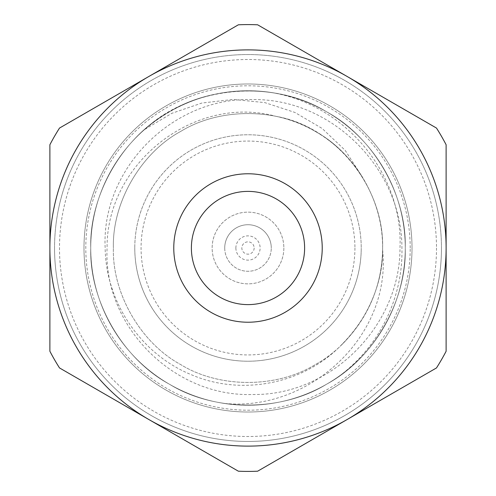 <?xml version="1.0" encoding="UTF-8"?>
<svg xmlns="http://www.w3.org/2000/svg" width="496" height="496" viewBox="0 0 496 496"><rect width="100%" height="100%" fill="white"/><g stroke="black" fill="none" stroke-linecap="round" stroke-linejoin="round"><path stroke-width="0.37" stroke-dasharray="2.48 1.86" d="M224.725 248A23.275 23.275 0 0 0 248 271.275A23.275 23.275 0 0 0 271.275 248A23.275 23.275 0 0 1 248 271.275A23.275 23.275 0 0 1 224.725 248A23.275 23.275 0 0 1 248 224.725A23.275 23.275 0 0 1 271.275 248A23.275 23.275 0 0 0 248 224.725A23.275 23.275 0 0 0 224.725 248M283.855 248A35.855 35.855 0 0 1 248 283.855A35.855 35.855 0 0 1 212.145 248A35.855 35.855 0 0 1 248 212.145A35.855 35.855 0 0 1 283.855 248A35.855 35.855 0 0 1 248 283.855A35.855 35.855 0 0 1 212.145 248A35.855 35.855 0 0 1 248 212.145A35.855 35.855 0 0 1 283.855 248M304.612 248A56.612 56.612 0 0 0 248 191.388A56.612 56.612 0 0 0 191.388 248A56.612 56.612 0 0 0 248 304.612A56.612 56.612 0 0 0 304.612 248M173.774 248A74.226 74.226 0 0 0 248 322.226A74.226 74.226 0 0 0 322.226 248A74.226 74.226 0 0 0 248 173.774A74.226 74.226 0 0 0 173.774 248M134.776 248A113.224 113.224 0 0 0 248 361.224A113.224 113.224 0 0 0 361.224 248A113.224 113.224 0 0 1 248 361.224A113.224 113.224 0 0 1 134.776 248A113.224 113.224 0 0 1 248 134.776A113.224 113.224 0 0 1 361.224 248A113.224 113.224 0 0 0 248 134.776A113.224 113.224 0 0 0 134.776 248A113.224 113.224 0 0 1 248 134.776A113.224 113.224 0 0 1 361.224 248M410.204 248A162.204 162.204 0 0 0 248 85.796A162.204 162.204 0 0 0 85.796 248A162.204 162.204 0 0 0 248 410.204A162.204 162.204 0 0 0 410.204 248M90.743 248A157.257 157.257 0 0 1 248 90.743A157.257 157.257 0 0 1 340.715 375.013A157.257 157.257 0 0 1 90.743 248A157.257 157.257 0 0 1 248 90.743A157.257 157.257 0 0 1 405.257 248A157.257 157.257 0 0 1 248 405.257A157.257 157.257 0 0 1 90.743 248M54.541 248A193.459 193.459 0 0 0 248 441.459A193.459 193.459 0 0 0 441.459 248A193.459 193.459 0 0 1 248 441.459A193.459 193.459 0 0 1 54.541 248A193.459 193.459 0 0 1 248 54.541A193.459 193.459 0 0 1 441.459 248A193.459 193.459 0 0 0 248 54.541A193.459 193.459 0 0 0 54.541 248A193.459 193.459 0 0 1 248 54.541A193.459 193.459 0 0 1 441.459 248M49.885 144.745L49.885 351.255A223.411 223.411 0 0 0 59.52 367.945L238.365 471.2A223.411 223.411 0 0 0 257.635 471.2L436.48 367.945A223.411 223.411 0 0 0 446.115 351.255L446.115 144.745A223.411 223.411 0 0 0 436.48 128.055L257.635 24.8A223.411 223.411 0 0 0 238.365 24.8L59.52 128.055A223.411 223.411 0 0 0 49.885 144.745M259.681 91.183C284.307 93.267 306.621 100.149 326.628 111.817C373.246 136.939 406.807 195.064 405.257 248C406.807 300.936 373.246 359.061 326.628 384.183C281.561 411.996 214.439 411.996 169.372 384.183C122.754 359.061 89.193 300.936 90.743 248C89.193 195.064 122.754 136.939 169.372 111.817C214.439 84.004 281.561 84.004 326.628 111.817C373.246 136.939 406.807 195.064 405.257 248C406.807 300.936 373.246 359.061 326.628 384.183C281.561 411.996 214.439 411.996 169.372 384.183C122.754 359.061 89.193 300.936 90.743 248C89.193 195.064 122.754 136.939 169.372 111.817C214.439 84.004 281.561 84.004 326.628 111.817C373.246 136.939 406.807 195.064 405.257 248C406.807 300.936 373.246 359.061 326.628 384.183C281.561 411.996 214.439 411.996 169.372 384.183C122.754 359.061 89.193 300.936 90.743 248C89.193 195.064 122.754 136.939 169.372 111.817C214.439 84.004 281.561 84.004 326.628 111.817C373.246 136.939 406.807 195.064 405.257 248C406.807 300.936 373.246 359.061 326.628 384.183C281.561 411.996 214.439 411.996 169.372 384.183C122.754 359.061 89.193 300.936 90.743 248C89.193 195.064 122.754 136.939 169.372 111.817C214.439 84.004 281.561 84.004 326.628 111.817C373.246 136.939 406.807 195.064 405.257 248C406.807 300.936 373.246 359.061 326.628 384.183C295.597 402.082 261.28 408.475 223.677 403.36C308.605 412.232 391.902 336.505 382.596 249.767L382.608 248C384.096 186.949 335.389 126.585 275.863 116.306C194.184 93.918 106.132 163.792 107.086 248C103.162 326.535 174.115 397.166 252.458 394.494C330.665 395.907 400.278 325.86 399.987 248C403.415 169.359 338.012 96.962 259.681 91.183C216.188 88.604 177.847 101.37 144.671 129.462L171.876 113.299L201.903 103.032L233.207 99.429L264.783 102.604L294.853 112.431L322.152 128.458L345.166 150.338L362.328 176.948C375.931 199.572 382.695 223.256 382.608 248C383.935 202.69 355.21 152.929 315.307 131.428C276.731 107.62 219.269 107.62 180.693 131.428C140.79 152.929 112.065 202.69 113.392 248C112.065 202.69 140.79 152.929 180.693 131.428C219.269 107.62 276.731 107.62 315.307 131.428C355.21 152.929 383.935 202.69 382.608 248C383.935 202.69 355.21 152.929 315.307 131.428C276.731 107.62 219.269 107.62 180.693 131.428C140.79 152.929 112.065 202.69 113.392 248C112.065 202.69 140.79 152.929 180.693 131.428C219.269 107.62 276.731 107.62 315.307 131.428C355.21 152.929 383.935 202.69 382.608 248C383.935 202.69 355.21 152.929 315.307 131.428C276.731 107.62 219.269 107.62 180.693 131.428C140.79 152.929 112.065 202.69 113.392 248C112.065 202.69 140.79 152.929 180.693 131.428C219.269 107.62 276.731 107.62 315.307 131.428C355.21 152.929 383.935 202.69 382.608 248C383.935 293.31 355.21 343.071 315.307 364.572C276.731 388.38 219.269 388.38 180.693 364.572C140.79 343.071 112.065 293.31 113.392 248C112.065 293.31 140.79 343.071 180.693 364.572C219.269 388.38 276.731 388.38 315.307 364.572C355.21 343.071 383.935 293.31 382.608 248C383.935 293.31 355.21 343.071 315.307 364.572C276.731 388.38 219.269 388.38 180.693 364.572C140.79 343.071 112.065 293.31 113.392 248C112.065 293.31 140.79 343.071 180.693 364.572C219.269 388.38 276.731 388.38 315.307 364.572C355.21 343.071 383.935 293.31 382.608 248C383.935 293.31 355.21 343.071 315.307 364.572C276.731 388.38 219.269 388.38 180.693 364.572C140.79 343.071 112.065 293.31 113.392 248C112.065 293.31 140.79 343.071 180.693 364.572C219.269 388.38 276.731 388.38 315.307 364.572C355.21 343.071 383.935 293.31 382.608 248C382.323 284.797 368.751 316.95 341.88 344.472C304.234 383.947 241.819 396.36 191.797 374.902C141.199 354.516 105.741 302.498 105.164 248C101.172 168.386 173.178 96.968 252.34 99.578C331.75 98.183 402.157 168.95 401.915 248C403.205 296.912 379.948 345.414 340.715 375.013C380.475 347.231 406.298 295.101 405.257 248C406.807 195.064 373.246 136.939 326.628 111.817C281.561 84.004 214.439 84.004 169.372 111.817C122.754 136.939 89.193 195.064 90.743 248C89.193 300.936 122.754 359.061 169.372 384.183C214.439 411.996 281.561 411.996 326.628 384.183C373.246 359.061 406.807 300.936 405.257 248C406.807 195.064 373.246 136.939 326.628 111.817C281.561 84.004 214.439 84.004 169.372 111.817C122.754 136.939 89.193 195.064 90.743 248C89.193 300.936 122.754 359.061 169.372 384.183C214.439 411.996 281.561 411.996 326.628 384.183C373.246 359.061 406.807 300.936 405.257 248C406.807 195.064 373.246 136.939 326.628 111.817C281.561 84.004 214.439 84.004 169.372 111.817C122.754 136.939 89.193 195.064 90.743 248C89.193 300.936 122.754 359.061 169.372 384.183C214.439 411.996 281.561 411.996 326.628 384.183C373.246 359.061 406.807 300.936 405.257 248C406.807 195.064 373.246 136.939 326.628 111.817C281.561 84.004 214.439 84.004 169.372 111.817C122.754 136.939 89.193 195.064 90.743 248C89.193 300.936 122.754 359.061 169.372 384.183C214.439 411.996 281.561 411.996 326.628 384.183C373.246 359.061 406.807 300.936 405.257 248C406.807 195.064 373.246 136.939 326.628 111.817C272.025 78.083 190.421 86.385 144.671 129.462M275.863 116.306A134.608 134.608 0 0 1 362.328 176.948M83.985 248A164.015 164.015 0 0 1 248 83.985A164.015 164.015 0 0 1 412.015 248A164.015 164.015 0 0 1 248 412.015A164.015 164.015 0 0 1 83.985 248A164.015 164.015 0 0 1 248 83.985A164.015 164.015 0 0 1 412.015 248A164.015 164.015 0 0 1 248 412.015A164.015 164.015 0 0 1 83.985 248M382.596 249.767A134.608 134.608 0 0 1 341.88 344.472M235.873 248A12.127 12.127 0 0 0 248 260.127A12.127 12.127 0 0 0 260.127 248A12.127 12.127 0 0 0 248 235.873A12.127 12.127 0 0 0 235.873 248M254.157 248A6.157 6.157 0 0 1 248 254.157A6.157 6.157 0 0 1 241.843 248A6.157 6.157 0 0 1 248 241.843A6.157 6.157 0 0 1 254.157 248M354.931 248A106.931 106.931 0 0 1 248 354.931A106.931 106.931 0 0 1 141.069 248A106.931 106.931 0 0 1 248 141.069A106.931 106.931 0 0 1 354.931 248M436.505 248A188.505 188.505 0 0 1 248 436.505A188.505 188.505 0 0 1 59.495 248A188.505 188.505 0 0 1 248 59.495A188.505 188.505 0 0 1 436.505 248"/><path stroke-width="0.74" d="M304.612 248A56.612 56.612 0 0 0 248 191.388A56.612 56.612 0 0 0 191.388 248A56.612 56.612 0 0 0 248 304.612A56.612 56.612 0 0 0 304.612 248M173.774 248A74.226 74.226 0 0 0 248 322.226A74.226 74.226 0 0 0 322.226 248A74.226 74.226 0 0 0 248 173.774A74.226 74.226 0 0 0 173.774 248M446.115 248A198.115 198.115 0 0 1 148.943 419.573L59.52 367.945A223.411 223.411 0 0 1 49.885 351.255L49.885 248A198.115 198.115 0 0 1 347.057 76.427A198.115 198.115 0 0 1 446.115 248L446.115 351.255A223.411 223.411 0 0 1 436.48 367.945L257.635 471.2A223.411 223.411 0 0 1 238.365 471.2L148.943 419.573A198.115 198.115 0 0 1 49.885 248L49.885 144.745A223.411 223.411 0 0 1 59.52 128.055L238.365 24.8A223.411 223.411 0 0 1 257.635 24.8L436.48 128.055A223.411 223.411 0 0 1 446.115 144.745L446.115 248"/></g></svg>
